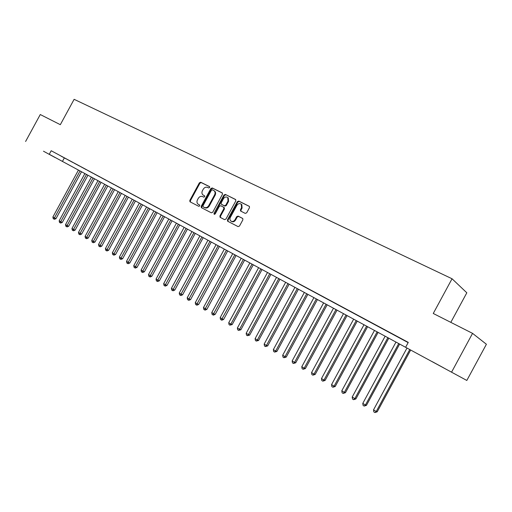 <?xml version="1.0" encoding="UTF-8"?>
<svg xmlns="http://www.w3.org/2000/svg" width="512" height="512" viewBox="0 0 512 512"><rect width="100%" height="100%" fill="white"/><g stroke="black" fill="none" stroke-linecap="round" stroke-linejoin="round"><path stroke-width="0.77" d="M209.683 187.558L209.478 186.579L200.73 182.253L199.379 182.829L189.805 200.448L189.978 201.779L198.758 206.317L199.706 205.926L199.59 204.992L198.003 204.122C196.832 203.027 196.653 201.606 197.466 199.859L198.266 198.381C199.462 196.557 200.909 195.949 202.611 196.563L203.744 197.139L204.698 196.742L204.602 195.834L202.874 194.861C201.792 193.766 201.645 192.378 202.432 190.707L203.238 189.235C204.429 187.405 205.882 186.79 207.59 187.398L208.73 187.962L209.683 187.558M444.032 368.064L432.224 361.645L444.032 368.064M55.142 157.555L43.482 151.213L55.142 157.555M245.242 213.395L246.682 212.819L249.478 207.661L249.408 206.394L238.765 201.062L237.344 201.645L227.462 219.846L227.635 221.21L238.067 226.611L239.501 226.042L242.88 219.814L242.752 218.483L238.112 216.09L236.685 216.666L235.021 219.738C233.773 221.517 232.371 221.933 230.803 220.986C229.83 220.019 229.683 218.81 230.362 217.357L236.877 205.363C238.246 203.469 239.725 203.104 241.312 204.282L241.555 207.693L240.467 209.702L240.576 211.002L245.242 213.395M405.683 347.181L408.275 342.381L51.187 150.739L49.261 154.278L466.822 380.454L49.261 154.278M25.6 141.478L40.269 114.534L60.32 124.685L74.125 99.322L452.051 278.765L433.261 313.472L472.557 333.363L451.629 372.051M222.477 194.272L222.17 192.858L212.243 187.949L210.874 188.525L201.21 206.317L201.382 207.661L211.328 212.813L212.717 212.243L222.477 194.272M225.357 194.432L235.507 199.45L235.827 200.89L225.958 219.066L224.544 219.635L220.09 217.312L219.917 215.955L223.898 208.621L223.59 207.187L220.736 205.741L219.341 206.31L215.206 213.914L214.15 214.253L214.029 213.306L223.962 195.014L225.357 194.432L235.789 199.686M450.816 322.362L466.822 292.794L452.051 278.765M384.998 330.003L392.755 334.202L384.998 330.003M362.88 318.131L370.47 322.234L362.88 318.131M341.478 306.643L348.909 310.662L341.478 306.643M320.755 295.52L328.038 299.456L320.755 295.52M300.691 284.749L307.821 288.608L300.691 284.749M281.242 274.31L288.23 278.093L281.242 274.31M262.387 264.192L269.242 267.898L262.387 264.192M244.096 254.374L250.822 258.01L244.096 254.374M226.349 244.845L232.947 248.416L226.349 244.845M209.12 235.597L215.59 239.104L209.12 235.597M192.384 226.618L198.739 230.054L192.384 226.618M176.122 217.888L182.362 221.261L176.122 217.888M160.314 209.402L166.445 212.717L160.314 209.402M144.941 201.152L150.963 204.41L144.941 201.152M129.984 193.12L135.904 196.326L129.984 193.12M115.43 185.312L121.248 188.461L115.43 185.312M101.261 177.702L106.982 180.8L101.261 177.702M87.456 170.298L93.088 173.344L87.456 170.298M74.016 163.078L79.552 166.08L74.016 163.078M60.909 156.045L66.362 159.002L60.909 156.045M51.187 150.739L408.16 342.605M67.424 159.539L72.915 162.515L67.424 159.539M80.691 166.662L86.278 169.69L80.691 166.662M94.317 173.978L99.994 177.05L94.317 173.978M108.294 181.478L114.067 184.608L108.294 181.478M122.656 189.19L128.525 192.365L122.656 189.19M137.408 197.107L143.379 200.339L137.408 197.107M152.57 205.248L158.65 208.538L152.57 205.248M168.16 213.613L174.349 216.96L168.16 213.613M184.192 222.221L190.49 225.626L184.192 222.221M200.691 231.072L207.104 234.547L200.691 231.072M217.67 240.186L224.205 243.725L217.67 240.186M235.155 249.574L241.818 253.178L235.155 249.574M253.171 259.245L259.962 262.918L253.171 259.245M271.744 269.21L278.662 272.954L271.744 269.21M290.886 279.488L297.952 283.309L290.886 279.488M310.643 290.093L317.85 293.99L310.643 290.093M331.034 301.037L338.387 305.018L331.034 301.037M352.09 312.339L359.603 316.403L352.09 312.339M373.85 324.019L381.523 328.166L373.85 324.019M396.339 336.09L404.186 340.333L396.339 336.09M472.557 333.363L486.4 344.256L466.822 380.454M64.301 157.997L62.419 161.459M220.55 217.568L220.454 216.288L224.435 208.96L224.301 207.648L224.051 208.096M204.691 195.93L203.91 195.533M199.68 205.082L198.931 204.698M209.696 186.778L201.274 182.611L199.93 183.187L190.368 200.787L190.438 202.029M222.445 193.088L212.787 188.307L211.418 188.883L201.766 206.656L201.843 207.91M212.41 189.786L211.45 190.189L202.957 205.824L203.078 206.765L204.365 207.437C206.08 208.077 207.539 207.469 208.749 205.626L214.579 194.899C215.341 193.286 215.226 191.93 214.234 190.816L212.41 189.786M203.648 207.117L203.162 206.816M214.163 190.746L214.771 191.174C215.77 192.282 215.885 193.645 215.117 195.251L209.299 205.965C208.09 207.808 206.63 208.41 204.915 207.776L203.712 207.155M225.888 194.79L224.499 195.366L214.528 214.374M228.032 201.011L227.763 197.594C226.208 196.506 224.774 196.883 223.456 198.733L221.19 202.906L221.318 204.218L224.352 205.779L225.754 205.203L228.032 201.011L228.563 201.363L228.294 197.946L227.68 197.517M221.894 204.595L221.498 204.339M228.563 201.363L226.285 205.549L224.89 206.125L222.035 204.678M241.178 204.147L241.837 204.634L242.08 208.038L240.992 210.048L241.05 211.29M231.347 221.318C232.909 222.259 234.31 221.843 235.546 220.07L235.021 219.738M242.81 218.541L238.643 216.429L237.216 216.998L235.546 220.07M249.44 206.438L239.29 201.414L237.869 201.997L228 220.173L228.096 221.466M78.406 170.131L52.89 217.024L54.458 217.965L55.987 218.656L81.485 171.802M55.987 218.656L54.458 219.283L53.843 219.008L80.006 171.002M53.843 219.008L53.216 218.63L52.89 217.024M84.838 173.619L59.168 220.8L60.755 221.754L62.285 222.438L87.93 175.29M62.285 222.438L60.742 223.066L60.128 222.797L86.464 174.496M60.128 222.797L59.494 222.413L59.168 220.8M91.354 177.146L65.53 224.627L67.13 225.587L68.653 226.266L94.458 178.822M68.653 226.266L67.104 226.906L66.49 226.63L92.998 178.035M66.49 226.63L65.85 226.246L65.53 224.627M97.952 180.717L71.962 228.493L73.587 229.472L75.104 230.144L101.069 182.4M75.104 230.144L73.542 230.784L72.934 230.515L99.616 181.613M72.934 230.515L72.288 230.125L71.962 228.493M104.634 184.333L78.483 232.416L80.128 233.402L81.638 234.074L107.763 186.029M81.638 234.074L80.07 234.72L79.462 234.451L106.317 185.242M79.462 234.451L78.81 234.054L78.483 232.416M111.398 187.994L85.082 236.384L86.746 237.389L88.25 238.048L114.547 189.696M88.25 238.048L86.675 238.701L86.074 238.438L113.107 188.915M86.074 238.438L85.408 238.035L85.082 236.384M118.253 191.706L91.77 240.41L93.453 241.421L94.95 242.08L121.414 193.414M94.95 242.08L93.37 242.733L92.768 242.47L119.981 192.64M92.768 242.47L92.096 242.067L91.77 240.41M125.197 195.462L98.541 244.48L100.25 245.51L101.741 246.157L128.365 197.178M101.741 246.157L100.147 246.822L99.552 246.56L126.944 196.41M99.552 246.56L98.867 246.15L98.541 244.48M132.224 199.264L105.402 248.608L107.13 249.645L108.614 250.291L135.411 200.992M108.614 250.291L107.014 250.957L106.419 250.701L133.997 200.224M106.419 250.701L105.728 250.285L105.402 248.608M139.347 203.123L112.352 252.787L114.106 253.843L115.578 254.483L142.554 204.858M115.578 254.483L113.971 255.155L113.382 254.899L141.146 204.096M113.382 254.899L112.678 254.477L112.352 252.787M146.566 207.027L119.398 257.024L121.171 258.093L122.637 258.72L149.786 208.768M122.637 258.72L121.018 259.398L120.435 259.149L148.39 208.013M120.435 259.149L119.725 258.72L119.398 257.024M153.882 210.989L126.534 261.312L128.333 262.394L129.786 263.021L157.114 212.736M129.786 263.021L128.16 263.706L127.578 263.456L155.725 211.987M127.578 263.456L126.861 263.021L126.534 261.312M161.293 215.002L133.76 265.664L135.584 266.758L137.03 267.379L164.538 216.755M137.03 267.379L135.398 268.064L134.816 267.821L163.162 216.013M134.816 267.821L134.093 267.379L133.76 265.664M168.8 219.066L141.088 270.074L142.938 271.181L144.371 271.795L172.064 220.832M144.371 271.795L142.733 272.486L142.157 272.243L170.694 220.09M142.157 272.243L141.421 271.802L141.088 270.074M176.416 223.187L148.518 274.541L150.387 275.667L151.814 276.269L179.686 224.96M151.814 276.269L150.163 276.966L149.594 276.73L178.336 224.224M149.594 276.73L148.845 276.275L148.518 274.541M184.134 227.36L156.045 279.066L157.946 280.205L159.36 280.8L187.418 229.146M159.36 280.8L157.702 281.51L157.133 281.274L186.08 228.416M157.133 281.274L156.371 280.813L156.045 279.066M191.955 231.597L163.68 283.654L165.6 284.813L167.008 285.402L195.258 233.382M167.008 285.402L165.338 286.112L164.774 285.882L193.926 232.666M164.774 285.882L164.006 285.414L163.68 283.654M199.885 235.891L171.418 288.307L173.363 289.485L174.758 290.061L203.2 237.683M174.758 290.061L173.082 290.778L172.525 290.547L201.882 236.973M172.525 290.547L171.744 290.08L171.418 288.307M207.923 240.243L179.258 293.03L181.235 294.214L182.618 294.784L211.258 242.048M182.618 294.784L180.934 295.514L180.378 295.283L209.952 241.338M180.378 295.283L179.59 294.81L179.258 293.03M216.077 244.653L187.213 297.811L189.222 299.021L190.592 299.578L219.424 246.464M190.592 299.578L188.896 300.314L188.346 300.09L218.131 245.766M188.346 300.09L187.546 299.603L187.213 297.811M224.346 249.126L195.283 302.662L197.318 303.885L198.675 304.435L227.706 250.95M198.675 304.435L196.966 305.178L196.422 304.96L226.432 250.259M196.422 304.96L195.61 304.467L195.283 302.662M232.73 253.67L203.462 307.584L205.53 308.826L206.867 309.363L236.109 255.494M206.867 309.363L205.152 310.112L204.614 309.894L234.842 254.816M204.614 309.894L203.789 309.402L203.462 307.584M241.235 258.272L211.763 312.576L213.856 313.837L215.187 314.362L244.627 260.109M215.187 314.362L213.459 315.117L212.928 314.906L243.379 259.43M212.928 314.906L212.09 314.4L211.763 312.576M249.862 262.944L220.179 317.638L222.304 318.918L223.616 319.437L253.274 264.787M223.616 319.437L221.882 320.198L221.357 319.987L252.038 264.122M221.357 319.987L220.506 319.475L220.179 317.638M258.618 267.68L228.723 322.778L230.874 324.07L232.173 324.582L262.042 269.536M232.173 324.582L229.907 325.146L230.874 324.07L260.826 268.877M229.907 325.146L229.05 324.627L228.723 322.778M267.494 272.486L237.389 327.987L239.571 329.299L240.858 329.798L270.938 274.349M240.858 329.798L238.586 330.374L239.571 329.299L269.734 273.702M238.586 330.374L237.715 329.85L237.389 327.987M276.506 277.363L246.176 333.274L248.397 334.611L249.664 335.098L279.968 279.238M249.664 335.098L247.392 335.686L248.397 334.611L278.784 278.598M247.392 335.686L246.509 335.149L246.176 333.274M285.651 282.317L255.104 338.643L257.357 339.994L258.605 340.467L289.126 284.198M258.605 340.467L256.326 341.069L257.357 339.994L287.962 283.565M256.326 341.069L255.43 340.531L255.104 338.643M294.938 287.341L264.16 344.09L266.445 345.466L267.68 345.926L298.426 289.229M267.68 345.926L265.402 346.541L266.445 345.466L297.28 288.608M265.402 346.541L264.486 345.99L264.16 344.09M304.358 292.442L273.35 349.619L275.674 351.014L276.89 351.462L307.866 294.336M276.89 351.462L274.605 352.09L275.674 351.014L306.733 293.728M274.605 352.09L273.677 351.533L273.35 349.619M313.92 297.619L282.688 355.232L285.043 356.646L286.24 357.082L317.446 299.52M286.24 357.082L283.949 357.722L285.043 356.646L316.333 298.925M283.949 357.722L283.008 357.158L282.688 355.232M323.635 302.874L292.16 360.928L294.554 362.368L295.731 362.79L327.168 304.787M295.731 362.79L293.44 363.443L294.554 362.368L326.086 304.198M293.44 363.443L292.486 362.867L292.16 360.928M333.491 308.211L301.786 366.72L304.211 368.179L305.37 368.582L337.05 310.138M305.37 368.582L303.078 369.254L304.211 368.179L335.981 309.555M303.078 369.254L302.106 368.666L301.786 366.72M343.507 313.632L311.552 372.595L314.022 374.08L315.162 374.47L347.078 315.565M315.162 374.47L312.864 375.149L314.022 374.08L346.035 315.002M312.864 375.149L311.878 374.56L311.552 372.595M353.677 319.136L321.478 378.56L323.981 380.07L325.101 380.448L357.267 321.075M325.101 380.448L322.803 381.146L323.981 380.07L356.243 320.525M322.803 381.146L321.798 380.538L321.478 378.56M364.006 324.73L331.558 384.627L334.106 386.157L335.2 386.515L367.61 326.682M335.2 386.515L332.896 387.232L334.106 386.157L366.618 326.138M332.896 387.232L331.878 386.618L331.558 384.627M374.502 330.406L341.798 390.784L344.384 392.339L345.459 392.685L378.125 332.371M345.459 392.685L343.155 393.414L344.384 392.339L377.152 331.846M343.155 393.414L342.118 392.787L341.798 390.784M385.165 336.179L352.205 397.043L354.835 398.624L355.878 398.95L388.806 338.15M355.878 398.95L353.574 399.693L354.835 398.624L387.859 337.638M353.574 399.693L352.525 399.059L352.205 397.043M396 342.048L362.778 403.405L365.446 405.011L366.47 405.318L399.654 344.026M366.47 405.318L364.166 406.08L365.446 405.011L398.739 343.526M364.166 406.08L363.098 405.434L362.778 403.405M407.014 348.006L373.523 409.862L376.237 411.494L377.235 411.789L410.688 349.997M377.235 411.789L374.925 412.563L376.237 411.494L409.792 349.51M374.925 412.563L373.843 411.91L373.523 409.862M190.368 200.787L189.805 200.448M199.93 183.187L199.379 182.829M201.274 182.611L200.73 182.253M201.766 206.656L201.21 206.317M211.418 188.883L210.874 188.525M212.787 188.307L212.243 187.949M204.915 207.776L204.365 207.437M209.299 205.965L208.749 205.626M215.117 195.251L214.579 194.899M220.454 216.288L219.917 215.955M224.435 208.96L223.898 208.621M224.128 207.526L223.718 207.27M214.573 213.638L214.029 213.306M224.499 195.366L223.962 195.014M224.89 206.125L224.352 205.779M226.285 205.549L225.754 205.203M240.992 210.048L240.467 209.702M242.08 208.038L241.555 207.693M237.216 216.998L236.685 216.666M238.643 216.429L238.112 216.09M228 220.173L227.462 219.846M237.869 201.997L237.344 201.645M239.29 201.414L238.765 201.062M214.771 191.174L214.234 190.816M228.294 197.946L227.763 197.594M241.837 204.634L241.312 204.282"/></g></svg>
